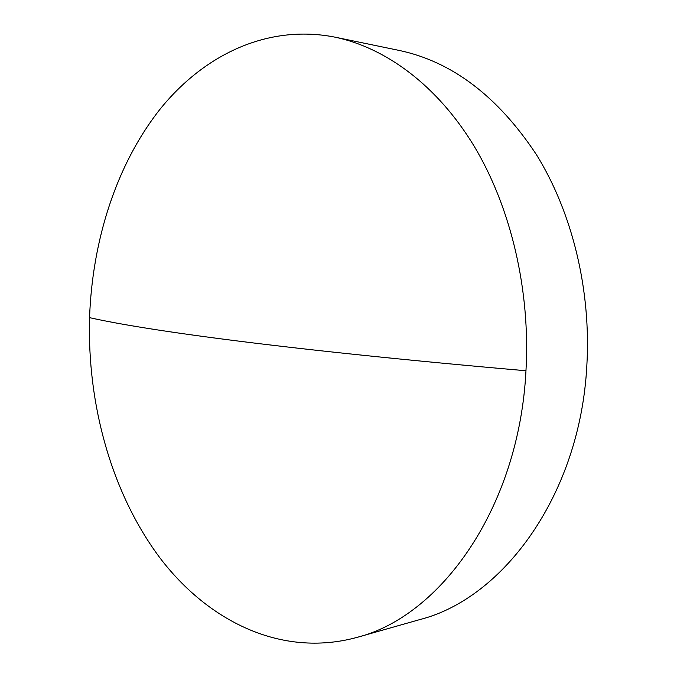 <?xml version="1.0" encoding="UTF-8"?>
<svg xmlns="http://www.w3.org/2000/svg" width="677" height="677" viewBox="0 0 677 677"><rect width="100%" height="100%" fill="white"/><g stroke="black" fill="none" stroke-linecap="round" stroke-linejoin="round"><path stroke-width="1.02" d="M89.559 317.648C87.121 404.524 111.553 493.008 159.679 557.543C207.924 621.215 281.361 657.883 356.627 637.497C440.659 616.586 519.064 507.792 525.97 370.751C530.556 290.171 510.83 207.314 474.188 146.257C437.274 85.361 385.814 47.754 334.887 37.133C267 23.813 203.193 55.328 159.654 109.708C116.283 164.833 92.292 240.496 89.559 317.648C146.706 330.562 286.946 349.924 525.97 370.751M356.627 637.497L419.706 619.607C503.045 598.637 579.884 495.2 586.807 366.223C591.393 290.315 572.243 212.341 536.37 154.568C497.781 96.312 452.024 61.59 399.091 50.411L334.887 37.133"/></g></svg>
